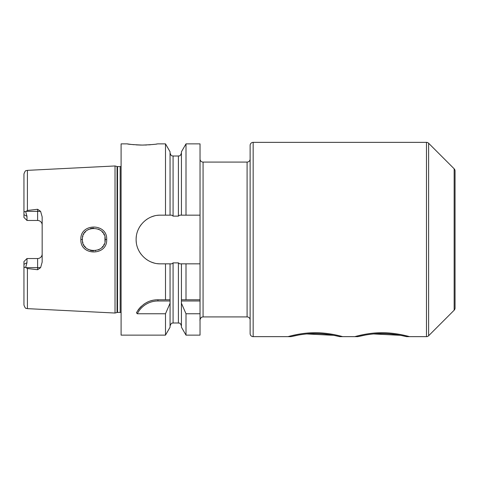 <?xml version="1.0" encoding="UTF-8"?>
<svg xmlns="http://www.w3.org/2000/svg" width="479" height="479" viewBox="0 0 479 479"><rect width="100%" height="100%" fill="white"/><g stroke="black" fill="none" stroke-linecap="round" stroke-linejoin="round"><path stroke-width="0.72" d="M121.097 166.327A1.82 1.82 0 0 1 120.181 166.578L117.535 166.578A1.82 1.82 0 0 1 117.062 166.512L115.026 165.968L115.026 313.032L27.411 308.644C26.459 307.931 25.662 309.919 23.95 305.003L23.95 264.324L26.986 262.666L26.986 258.534L37.613 258.534A4.556 4.556 0 0 0 42.164 253.984M115.026 165.968L27.411 170.356L27.411 210.473L37.613 209.275L40.607 211.359L42.164 216.909L42.164 262.091L40.607 267.641L37.613 269.725L37.613 267.641L25.992 267.641L25.698 267.27L26.986 262.666M25.992 267.641L27.411 268.527L37.613 269.725M106.679 239.5C107.619 256.026 79.981 256.139 80.873 239.5C79.957 222.891 107.601 222.951 106.679 239.5L105.158 239.5C106.308 253.894 81.418 254.247 82.394 239.5L82.406 240.051L82.394 239.5C81.394 224.777 106.284 225.076 105.158 239.5L104.961 241.638L104.931 237.219L105.158 239.5M40.607 211.359L37.613 211.359L37.613 220.466A4.556 4.556 0 0 1 42.164 225.016A4.556 4.556 0 0 0 37.613 220.466L26.986 220.466L26.986 216.334L25.698 211.73C24.597 211.245 24.016 211.646 23.95 212.927L23.95 173.997C25.662 169.081 26.459 171.069 27.411 170.356M25.698 211.73L27.411 210.473M25.698 267.27C24.597 267.755 24.016 267.354 23.95 266.073M23.95 212.927L23.95 217.43L26.986 220.466M26.986 258.534L23.95 261.57L23.95 264.324M121.097 312.673A1.82 1.82 0 0 0 120.181 312.422L117.535 312.422A1.82 1.82 0 0 0 117.062 312.488L115.026 313.032M181.439 215.161L181.439 151.771L186.002 143.868L186.002 215.161L179.667 215.161L178.404 216.125L173.087 216.125L171.829 215.161L170.051 215.161L170.051 151.771L165.494 143.868L157.531 143.868C156.621 144.269 151.562 144.676 142.353 145.083C133.138 144.676 128.079 144.269 127.169 143.868L121.097 143.868L121.097 335.132L165.494 335.132L165.494 313.757L137.299 313.757L136.449 312.751C141.73 304.111 148.891 299.782 157.944 299.764L170.087 299.764L170.051 327.229L165.494 335.132M157.334 263.636A24.339 24.339 0 0 0 160.465 263.839L165.494 263.839L165.494 299.764M160.465 263.839C147.777 264.21 135.886 252.894 136.126 239.5C135.892 226.106 147.772 214.79 160.465 215.161L165.494 215.161L165.494 143.868M137.928 310.296A24.285 24.285 0 0 1 139.263 308.53M139.634 308.093A24.285 24.285 0 0 1 141.533 306.147M143.598 304.452A24.285 24.285 0 0 1 145.215 303.369M145.79 303.021A24.285 24.285 0 0 1 148.089 301.854M150.484 300.938A24.285 24.285 0 0 1 152.927 300.285M155.424 299.896A24.285 24.285 0 0 1 157.944 299.764L167.68 299.764M137.299 313.757A23.076 23.076 0 0 1 157.944 300.98L170.087 300.98M170.051 326.025C171.787 321.559 172.177 323.702 173.087 322.99L173.087 262.875L171.829 263.839L170.051 263.839L170.051 299.764M200.03 246.481L200.03 263.839L186.002 263.839L186.002 299.764L200.03 299.764L200.03 263.839L200.03 319.463L200.048 239.5L200.03 143.868L186.002 143.868M200.03 313.757L200.03 335.132L186.002 335.132L186.002 313.757L200.03 313.757L200.03 299.764M250.128 319.954A3.036 3.036 0 0 0 247.092 316.918L203.066 316.918L203.066 162.082A3.036 3.036 0 0 1 200.03 159.046M203.066 162.082L247.092 162.082A3.036 3.036 0 0 0 250.128 159.046M365.585 335.007L357.885 336.647C357.448 336.767 369.321 333.456 382.098 333.564C394.941 333.468 407 336.785 406.491 336.647L426.472 336.647L426.472 142.353L253.163 142.353A3.036 3.036 0 0 0 250.128 145.388L250.128 333.612A3.036 3.036 0 0 0 253.163 336.647L291.052 336.647C290.615 336.767 302.488 333.456 315.266 333.564C328.109 333.468 340.168 336.785 339.659 336.647L335.043 335.605M160.465 215.161A24.339 24.339 0 0 0 157.334 215.364M154.25 215.969A24.339 24.339 0 0 0 151.28 216.957M148.466 218.322A24.339 24.339 0 0 0 145.844 220.047M141.305 224.495A24.339 24.339 0 0 0 139.658 226.872M139.503 227.13A24.339 24.339 0 0 0 138.054 230.004M136.341 236.291A24.339 24.339 0 0 0 136.126 239.5M136.126 239.572A24.339 24.339 0 0 0 136.341 242.703M138.054 248.99A24.339 24.339 0 0 0 141.305 254.505M145.844 258.953A24.339 24.339 0 0 0 148.466 260.678M151.286 262.043A24.339 24.339 0 0 0 154.256 263.037M173.087 262.875L178.404 262.875L179.667 263.839L186.002 263.839M165.494 263.839L170.051 263.839M170.051 215.161L165.494 215.161M186.002 215.161L200.03 215.161M170.051 303.255L165.494 313.757M127.169 143.868L130.785 144.377M132.521 144.568L133.97 144.712M136.114 144.874L140.844 145.071M141.012 145.071L143.634 145.071M144.778 145.047L146.796 144.975M148.706 144.868L150.705 144.712M152.567 144.532L153.915 144.377M156.346 144.047L156.711 143.993M186.002 335.132L181.439 327.229L181.409 299.764L186.002 299.764L181.439 299.764L181.439 263.839M181.409 300.98L200.03 300.98M181.439 303.255L186.002 313.757M406.491 336.647L401.875 335.605M400.438 335.324L373.614 333.947M370.686 334.252L368.686 334.516M357.885 336.647L339.659 336.647M333.606 335.324L306.782 333.947M303.86 334.252L301.854 334.516M298.752 335.007L291.052 336.647M426.472 336.647A3.036 3.036 0 0 0 428.615 335.761L428.615 143.239A3.036 3.036 0 0 0 426.472 142.353M428.615 335.761L454.158 310.212L454.158 168.788L428.615 143.239M454.158 310.212A3.036 3.036 0 0 0 455.05 308.069L455.05 170.931A3.036 3.036 0 0 0 454.158 168.788M82.616 241.733L82.939 242.979L82.616 241.733M83.591 244.589L83.963 245.272L83.591 244.589M84.514 246.116L85.663 247.487L84.514 246.116M87.082 248.709L88.519 249.595L87.088 248.709M90.106 250.278L91.669 250.691L90.106 250.278M91.842 250.721L93.549 250.882L91.842 250.721M95.255 250.786L95.566 250.745L95.255 250.786M98.482 249.864L100.674 248.553L98.482 249.864M101.979 247.392L103.033 246.128L101.979 247.392M103.733 245.02L104.236 243.997L103.733 245.02M104.242 235.021L103.715 233.956L104.242 235.021M103.009 232.842L101.973 231.597L103.009 232.842M100.674 230.441L98.411 229.1L100.674 230.441M93.656 228.118L91.932 228.267L93.656 228.118M91.86 228.279L90.196 228.693L91.86 228.279M88.549 229.387L87.004 230.345L88.549 229.387M85.651 231.525L84.508 232.884L85.651 231.525M83.873 233.89L83.603 234.393L83.873 233.89M82.945 235.997L82.687 236.925L82.945 235.997M82.406 238.919L82.394 239.5L82.406 238.919M354.849 336.647C354.274 336.803 368.83 332.3 383.637 332.743C397.528 332.899 410.084 336.839 409.527 336.647M288.017 336.647C287.442 336.803 301.998 332.3 316.805 332.743C330.702 332.899 343.257 336.839 342.695 336.647M27.411 268.527L27.411 308.644M40.607 267.641L37.613 267.641L37.613 258.534M37.613 209.275L37.613 211.359L25.992 211.359M26.986 216.334L23.95 214.676M117.062 312.488L117.062 166.512M117.535 312.422L117.535 166.578M120.181 312.422L120.181 166.578M157.944 300.98L157.944 299.764M173.087 216.125L173.087 156.01C172.189 155.43 171.5 157.124 170.051 152.975M247.092 316.918L247.092 162.082M178.404 216.125L178.404 156.01C179.248 155.436 179.942 157.172 181.439 152.975M173.087 322.99L178.404 322.99L178.404 262.875M253.163 142.353L253.163 336.647M80.873 239.5L82.394 239.5M203.066 316.918L201.731 317.224C201.288 316.505 199.342 321.11 200.03 319.954M178.404 322.99C179.314 323.6 179.942 321.81 181.439 326.025M173.087 156.01L178.404 156.01"/></g></svg>
